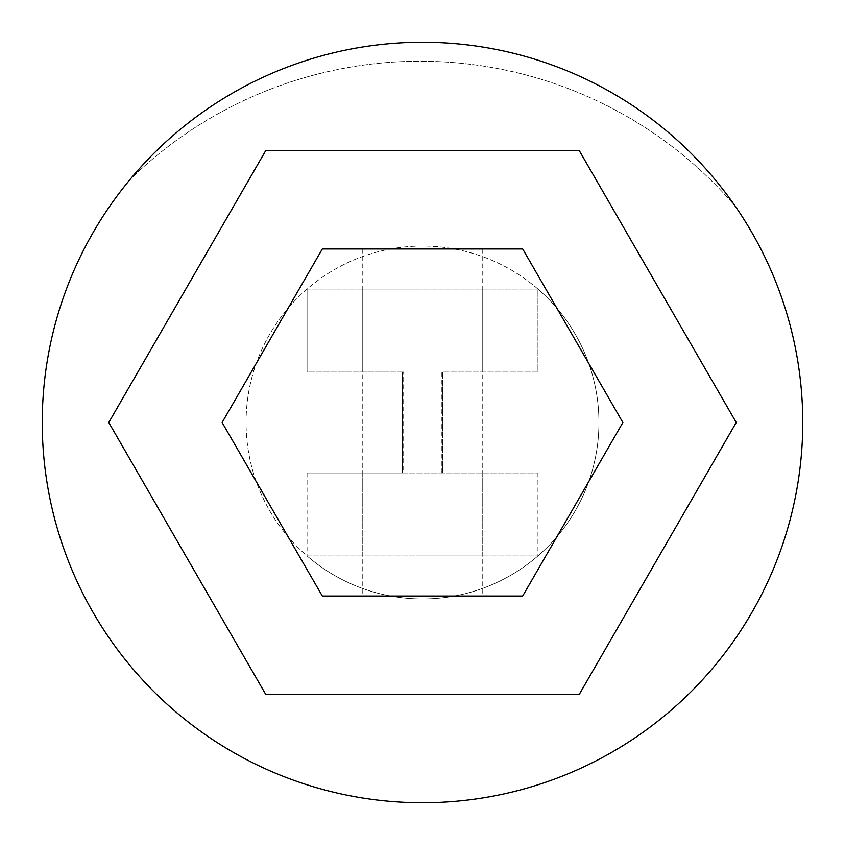 <?xml version="1.0" encoding="UTF-8"?>
<svg xmlns="http://www.w3.org/2000/svg" width="845" height="845" viewBox="0 0 845 845"><rect width="100%" height="100%" fill="white"/><g stroke="black" fill="none" stroke-linecap="round" stroke-linejoin="round"><path stroke-width="0.63" stroke-dasharray="4.22 3.17" d="M403.678 472.968L537.938 472.968L402.474 472.968L402.474 372.032L403.678 372.032L403.678 472.968L307.062 472.968L402.474 472.968L402.474 372.032L402.474 472.968L402.474 372.032L307.062 372.032L307.062 289.064L537.938 289.064A176.436 176.436 0 0 1 537.938 555.936A176.436 176.436 0 0 1 307.062 555.936L537.938 555.936L307.062 555.936A176.436 176.436 0 0 1 422.5 246.064A176.436 176.436 0 0 1 598.936 422.5A176.436 176.436 0 0 1 422.5 598.936A176.436 176.436 0 0 1 307.062 289.064A176.436 176.436 0 0 1 537.938 289.064L537.938 372.032L442.526 372.032L537.938 372.032L537.938 289.064L537.938 372.032M442.526 472.968L442.526 372.032L442.526 472.968M403.678 372.032L307.062 372.032L307.062 289.064L537.938 289.064M441.322 472.968L441.322 372.032M422.5 555.936L482.231 555.936L422.5 555.936M422.5 289.064L362.769 289.064L422.5 289.064M802.75 422.5A380.25 380.25 0 0 1 422.5 802.75A380.25 380.25 0 0 1 42.25 422.5A380.25 380.25 0 0 1 422.5 42.25A380.25 380.25 0 0 1 802.75 422.5A380.25 380.25 0 0 1 422.5 802.75A380.25 380.25 0 0 1 42.25 422.5A380.25 380.25 0 0 1 422.5 42.25A380.25 380.25 0 0 1 802.75 422.5A380.25 380.25 0 0 0 422.5 42.25A380.25 380.25 0 0 0 42.25 422.5A380.25 380.25 0 0 0 422.5 802.75A380.25 380.25 0 0 0 802.75 422.5M537.938 472.968L537.938 555.936M307.062 472.968L307.062 555.936M422.5 596.031L482.231 596.031L422.5 596.031M422.5 248.969L362.769 248.969L422.5 248.969M322.315 248.969L222.119 422.5L322.315 596.031L522.685 596.031L622.881 422.5L522.685 248.969L322.315 248.969L222.119 422.5L322.315 596.031L522.685 596.031L622.881 422.5L522.685 248.969L322.315 248.969L222.119 422.5L322.315 596.031L522.685 596.031L622.881 422.5L522.685 248.969L322.315 248.969L222.119 422.5L322.315 596.031L522.685 596.031L622.881 422.5L522.685 248.969L322.315 248.969L222.119 422.5L322.315 596.031L522.685 596.031L622.881 422.5L522.685 248.969L322.315 248.969L222.119 422.5L322.315 596.031L522.685 596.031L622.881 422.5L522.685 248.969L322.315 248.969L222.119 422.5L322.315 596.031L522.685 596.031L622.881 422.5L522.685 248.969L322.315 248.969M108.762 422.5L265.626 694.21L579.374 694.21L736.238 422.5L579.374 150.79L265.626 150.79L108.762 422.5L265.626 694.21L579.374 694.21L736.238 422.5L579.374 150.79L265.626 150.79L108.762 422.5L265.626 694.21L579.374 694.21L736.238 422.5L579.374 150.79L265.626 150.79L108.762 422.5M129.834 179.731A380.25 380.25 0 0 0 666.124 714.447A380.25 380.25 0 0 0 735.477 206.55A414.821 414.821 0 0 0 129.834 179.731A380.25 380.25 0 0 0 666.124 714.447A380.25 380.25 0 0 0 735.477 206.55A414.821 414.821 0 0 0 129.834 179.731M307.062 289.064L307.062 372.032M362.769 289.064L362.769 372.032M362.769 472.968L362.769 555.936M482.231 289.064L482.231 372.032M482.231 472.968L482.231 555.936M362.769 248.969L362.769 596.031M482.231 248.969L482.231 596.031"/><path stroke-width="1.27" d="M322.315 248.969L222.119 422.5L322.315 596.031L522.685 596.031L622.881 422.5L522.685 248.969L322.315 248.969M42.25 422.5A380.25 380.25 0 0 0 422.5 802.75A380.25 380.25 0 0 0 802.75 422.5A380.25 380.25 0 0 0 422.5 42.25A380.25 380.25 0 0 0 42.25 422.5M579.374 150.79L265.626 150.79L108.762 422.5L265.626 694.21L579.374 694.21L736.238 422.5L579.374 150.79"/></g></svg>
